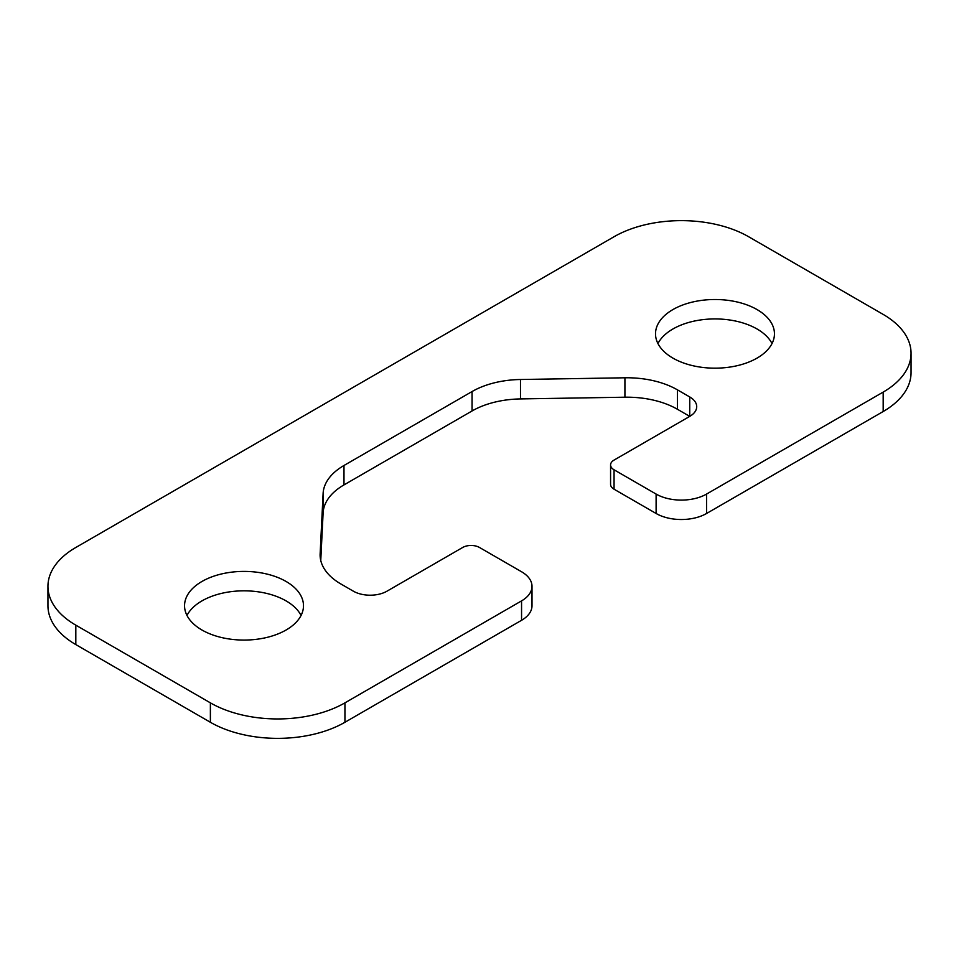 <?xml version="1.0" encoding="UTF-8"?>
<svg xmlns="http://www.w3.org/2000/svg" width="959" height="959" viewBox="0 0 959 959"><rect width="100%" height="100%" fill="white"/><g stroke="black" fill="none" stroke-linecap="round" stroke-linejoin="round"><path stroke-width="1.44" d="M672.93 358.115A59.47 34.332 180 0 1 655.512 333.84A59.47 34.332 180 0 1 714.982 299.508A59.47 34.332 180 0 1 774.452 333.84A59.47 34.332 180 0 1 737.735 365.559A59.47 34.332 180 0 1 672.93 358.115M772.019 343.55A59.47 34.332 0 0 0 714.982 318.927A59.47 34.332 0 0 0 657.946 343.55M201.965 630.015A59.47 34.332 180 0 1 184.548 605.74A59.47 34.332 180 0 1 244.018 571.408A59.47 34.332 180 0 1 303.488 605.74A59.47 34.332 180 0 1 266.782 637.459A59.47 34.332 180 0 1 201.965 630.015M301.054 615.45A59.47 34.332 0 0 0 244.018 590.828A59.47 34.332 0 0 0 186.981 615.45M210.381 702.851L75.821 625.16A95.145 54.939 180 0 1 47.95 586.321A95.145 54.939 180 0 1 75.821 547.481L614.06 236.729A95.145 54.939 180 0 1 748.619 236.729L883.179 314.408A95.145 54.939 180 0 1 911.05 353.26A95.145 54.939 180 0 1 883.179 392.099L706.567 494.065A35.675 20.595 180 0 1 656.112 494.065L614.06 469.79A11.892 6.869 180 0 1 610.571 464.935A11.892 6.869 180 0 1 614.06 460.08L689.749 416.374A23.783 13.738 0 0 0 696.714 406.664A23.783 13.738 0 0 0 689.749 396.954L677.414 389.833A71.362 41.201 0 0 0 624.92 377.786L520.485 379.5A71.362 41.201 0 0 0 472.056 391.548L343.981 465.487A71.362 41.201 0 0 0 323.111 493.453L320.138 553.751A71.362 41.201 0 0 0 320.102 554.913A71.362 41.201 0 0 0 341.008 584.055L353.344 591.176A23.783 13.738 0 0 0 386.992 591.176L462.682 547.481A11.892 6.869 180 0 1 479.5 547.481L521.552 571.756A35.675 20.595 180 0 1 532.005 586.321A35.675 20.595 180 0 1 521.552 600.885L344.94 702.851A95.145 54.939 180 0 1 210.381 702.851L210.381 722.271A95.145 54.939 0 0 0 344.94 722.271L521.552 620.305A35.675 20.595 0 0 0 532.005 605.74L532.005 586.321M47.95 586.321L47.95 605.74A95.145 54.939 0 0 0 75.821 644.592L210.381 722.271M610.571 464.935L610.571 484.355A11.892 6.869 0 0 0 614.06 489.21L656.112 513.485A35.675 20.595 0 0 0 706.567 513.485L883.179 411.519A95.145 54.939 0 0 0 911.05 372.679L911.05 353.26M320.762 560.488L323.111 512.873A71.362 41.201 180 0 1 343.981 484.906L472.056 410.967A71.362 41.201 180 0 1 520.485 398.92L624.92 397.206A71.362 41.201 180 0 1 677.414 409.253L689.749 416.374L689.749 396.954M75.821 644.592L75.821 625.16M883.179 411.519L883.179 392.099M706.567 513.485L706.567 494.065M656.112 513.485L656.112 494.065M614.06 489.21L614.06 469.79M677.414 409.253L677.414 389.833M624.92 397.206L624.92 377.786M520.485 398.92L520.485 379.5M472.056 410.967L472.056 391.548M343.981 484.906L343.981 465.487M323.111 512.873L323.111 493.453M320.138 556.088L320.138 553.751M521.552 620.305L521.552 600.885M344.94 722.271L344.94 702.851"/></g></svg>
